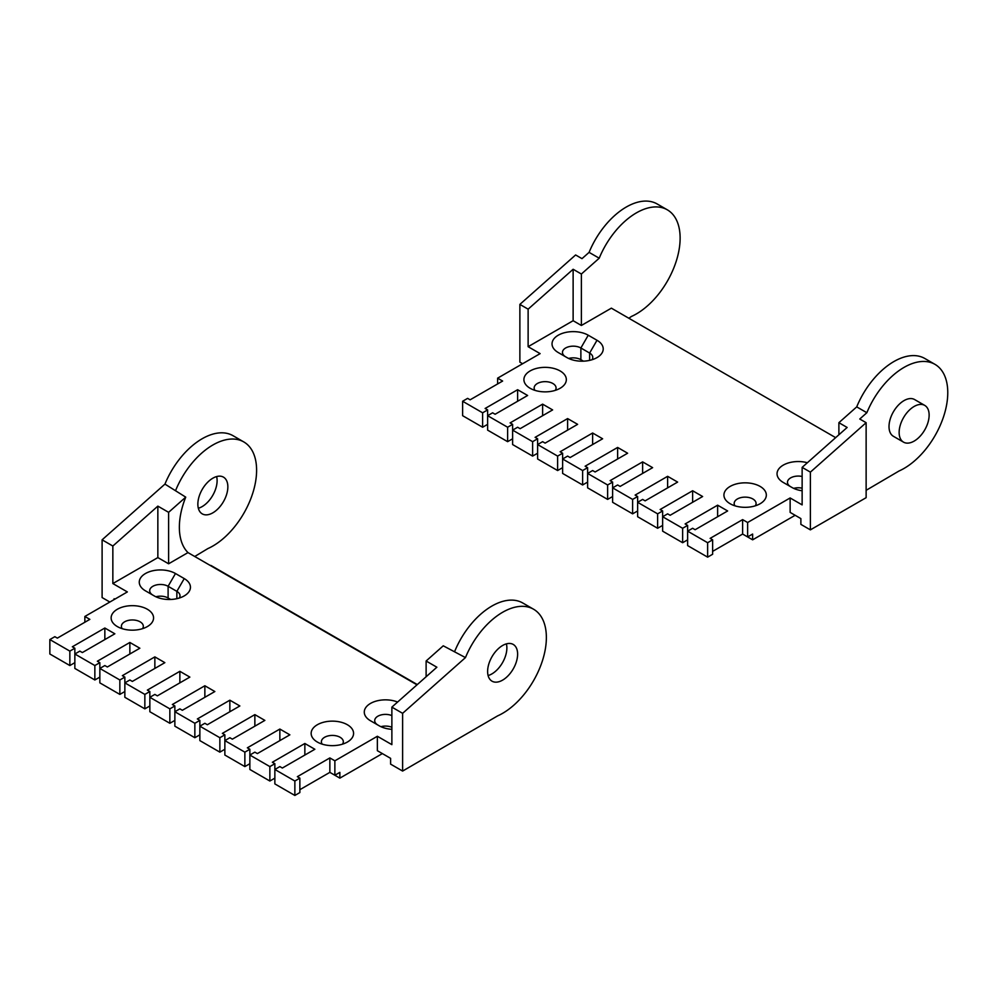 <?xml version="1.0" encoding="UTF-8"?>
<svg xmlns="http://www.w3.org/2000/svg" width="997" height="997" viewBox="0 0 997 997"><rect width="100%" height="100%" fill="white"/><g stroke="black" fill="none" stroke-linecap="round" stroke-linejoin="round"><path stroke-width="1.5" d="M462.62 415.687L482.623 427.239L482.623 412.808L462.62 401.255L462.62 415.687M487.62 409.917L487.62 430.131L507.623 441.671L507.623 427.239L487.62 415.687L492.618 412.808L495.123 414.253L527.625 395.485L517.617 389.715L485.115 408.471L487.62 409.917L482.623 412.808M512.62 424.348L512.62 444.562L532.622 456.103L532.622 441.671L512.62 430.131L517.617 427.239L520.122 428.685L552.625 409.917L542.617 404.146L510.115 422.902L512.62 424.348L507.623 427.239M537.62 438.78L537.62 458.994L557.622 470.547L557.622 456.103L537.62 444.562L542.617 441.671L545.122 443.117L577.624 424.348L567.617 418.578L535.115 437.347L537.62 438.78L532.622 441.671M562.62 453.224L562.62 473.425L582.622 484.978L582.622 470.547L562.62 458.994L567.617 456.103L570.122 457.548L602.624 438.78L592.629 433.01L560.127 451.778L562.62 453.224L557.622 456.103M587.619 467.655L587.619 487.857L607.622 499.41L607.622 484.978L587.619 473.425L592.629 470.547L595.122 471.98L627.624 453.224L617.629 447.441L585.127 466.21L587.619 467.655L582.622 470.547M612.619 482.087L612.619 502.301L632.621 513.841L632.621 499.41L612.619 487.857L617.629 484.978L620.122 486.424L652.624 467.655L642.629 461.885L610.127 480.641L612.619 482.087L607.622 484.978M637.631 496.518L637.631 516.733L657.621 528.273L657.621 513.841L637.631 502.301L642.629 499.41L645.121 500.855L677.624 482.087L667.629 476.317L635.126 495.085L637.631 496.518L632.621 499.41M662.631 510.963L662.631 531.164L682.633 542.717L682.633 528.273L662.631 516.733L667.629 513.841L670.121 515.287L702.623 496.518L692.628 490.748L660.126 509.517L662.631 510.963L657.621 513.841M747.625 536.934L752.635 534.056L752.635 539.826L742.628 534.056L747.625 536.934L747.625 522.503L742.628 519.611L742.628 534.056L712.631 551.378M742.628 519.611L710.126 538.38L712.631 539.826L707.633 542.717L687.631 531.164L692.628 528.273L695.133 529.719L727.636 510.963L717.628 505.18L685.126 523.948L687.631 525.394L682.633 528.273M530.117 388.269A21.211 12.251 0 0 0 560.127 388.269A21.211 12.251 0 0 0 560.127 370.946A21.211 12.251 0 0 0 530.117 370.946A21.211 12.251 0 0 0 530.117 388.269L530.117 388.269M730.128 503.734A21.211 12.251 0 0 0 760.125 503.734A21.211 12.251 0 0 0 760.125 486.424A21.211 12.251 0 0 0 730.128 486.424A21.211 12.251 0 0 0 730.128 503.734L730.128 503.734M558.245 352.539L558.245 352.539A21.211 12.251 180 0 1 558.245 335.216A21.211 12.251 180 0 1 588.242 335.216L597.004 340.276A21.211 12.251 180 0 1 597.004 357.599A21.211 12.251 180 0 1 566.994 357.599L558.245 352.539M802.136 490.761A21.211 12.251 180 0 1 792.004 487.496L783.256 482.448A21.211 12.251 180 0 1 780.925 466.721A21.211 12.251 180 0 1 807.358 462.733M747.625 522.503L790.135 497.964L802.136 504.893L802.136 467.369L810.387 472.129L866.131 422.691L866.131 497.677L810.387 529.868L810.387 472.129M573.125 320.71L573.125 269.265L528.123 309.17L528.123 346.694L573.125 320.71L581.376 325.471L611.373 308.16L835.648 437.646M528.123 346.694L540.125 353.623L497.615 378.162L497.615 383.932M462.62 401.255L467.618 398.364L470.123 399.809L502.625 381.053L497.615 378.162M487.62 424.348L482.623 427.239M687.631 525.394L687.631 545.596L707.633 557.149L712.631 554.257L712.631 539.826M687.631 539.826L682.633 542.717M662.631 525.394L657.621 528.273M637.631 510.963L632.621 513.841M612.619 496.518L607.622 499.41M587.619 482.087L582.622 484.978M562.62 467.655L557.622 470.547M537.62 453.224L532.622 456.103M512.62 438.78L507.623 441.671M752.635 539.826L795.132 515.287M810.387 529.868L800.878 524.385L800.878 518.602L790.135 512.396L790.135 497.964M583.419 361.151L580.877 359.68A10.78 6.231 0 0 0 568.651 358.459M802.136 488.181A10.78 6.231 0 0 0 793.662 488.368M628.87 318.255L631.375 316.485A61.876 35.718 120 0 0 675.767 262.635A61.876 35.718 120 0 0 667.317 209.819A61.876 35.718 120 0 0 599.209 258.211L589.09 252.366L581.999 258.647L575.618 254.958L519.873 304.397L519.873 362.135L522.615 363.731M866.131 490.312L899.007 471.008A61.876 35.718 120 0 0 943.411 417.157A61.876 35.718 120 0 0 934.949 364.341A61.876 35.718 120 0 0 866.854 412.721L856.722 406.876L838.888 422.691L838.888 434.779M934.949 364.341L924.83 358.496A61.876 35.718 120 0 0 856.722 406.876M589.09 252.366A61.876 35.718 -60 0 1 657.185 203.974L667.317 209.819M573.125 269.265L581.376 274.025L599.209 258.211M519.873 304.397L528.123 309.17M802.136 467.369L847.138 427.464L838.888 422.691M866.854 412.721L859.763 419.014L866.131 422.691M802.136 476.491A10.78 6.231 0 0 0 787.468 482.299A10.78 6.231 0 0 0 790.596 486.686M592.044 359.718A10.78 6.231 0 0 0 592.779 357.449A10.78 6.231 0 0 0 589.626 353.05L580.877 347.99A10.78 6.231 0 0 0 569.125 346.644A10.78 6.231 0 0 0 562.47 352.402A10.78 6.231 0 0 0 565.586 356.776M581.376 325.471L581.376 274.025M924.742 405.405L914.623 399.56A21.211 12.251 120 0 0 904.017 400.607A21.211 12.251 120 0 0 890.159 419.301A21.211 12.251 120 0 0 893.399 436.3L903.531 442.145A21.211 12.251 -60 0 1 903.531 417.656A21.211 12.251 -60 0 1 924.742 405.405A21.211 12.251 -60 0 1 927.995 422.404A21.211 12.251 -60 0 1 914.137 441.098A21.211 12.251 -60 0 1 903.531 442.145M707.633 542.717L707.633 557.149M717.628 516.733L717.628 505.18M692.628 502.301L692.628 490.748M667.629 487.857L667.629 476.317M642.629 473.425L642.629 461.885M617.629 458.994L617.629 447.441M592.629 444.562L592.629 433.01M567.617 430.131L567.617 418.578M542.617 415.687L542.617 404.146M517.617 401.255L517.617 389.715M755.29 505.828A10.955 6.331 0 0 0 756.087 503.448A10.955 6.331 0 0 0 745.133 497.129A10.955 6.331 0 0 0 734.166 503.448A10.955 6.331 0 0 0 734.976 505.828M555.279 390.363A10.955 6.331 0 0 0 556.077 387.983A10.955 6.331 0 0 0 545.122 381.652A10.955 6.331 0 0 0 534.155 387.983A10.955 6.331 0 0 0 534.965 390.363M198.341 508.246A21.211 12.251 120 0 0 217.109 480.641A21.211 12.251 120 0 0 216.623 476.566M109.857 602.038L102.105 597.564L102.105 539.826L164.941 484.106A61.876 35.718 -60 0 1 233.049 435.714L243.791 441.933A61.876 35.718 -60 0 1 256.603 470.248A61.876 35.718 -60 0 1 207.862 548.587L194.739 556.5M426.118 676.751L426.118 661.011L436.873 667.217L391.871 707.122L402.614 713.329L465.462 657.596L443.254 645.807L426.118 661.011M84.857 622.24L84.857 616.47L89.855 619.361L57.352 638.117L54.847 636.684L49.85 639.563L69.852 651.116L74.85 648.224L72.345 646.779L104.847 628.023L114.854 633.793L82.352 652.561L79.847 651.116L74.85 653.995L94.852 665.547L99.85 662.656L97.357 661.223L129.859 642.454L139.854 648.224L107.352 666.993L104.847 665.547L99.85 668.439L119.852 679.979L124.849 677.1L122.357 675.654L154.859 656.886L164.854 662.656L132.352 681.425L129.859 679.979L124.849 682.87L144.852 694.411L149.849 691.532L147.357 690.086L179.859 671.317L189.854 677.1L157.352 695.856L154.859 694.411L149.849 697.302L169.851 708.855L174.861 705.963L172.356 704.518L204.859 685.762L214.854 691.532L182.351 710.288L179.859 708.855L174.861 711.733L194.851 723.286L199.861 720.395L197.356 718.949L229.858 700.193L239.853 705.963L207.351 724.732L204.859 723.286L199.861 726.177L219.863 737.718L224.861 734.826L222.356 733.393L254.858 714.625L264.866 720.395L232.363 739.163L229.858 737.718L224.861 740.609L244.863 752.149L249.861 749.27L247.356 747.825L279.858 729.056L289.865 734.826L257.363 753.595L254.858 752.149L249.861 755.041L269.863 766.593L274.86 763.702L272.355 762.256L304.858 743.488L314.865 749.27L282.363 768.026L279.858 766.593L274.86 769.472L294.863 781.025L299.86 778.134L297.355 776.688L329.857 757.932L334.867 760.811L377.365 736.272L377.365 750.704L390.612 758.356L390.612 764.138L402.614 771.067L497.615 715.883A61.876 35.718 120 0 0 546.368 637.544A61.876 35.718 120 0 0 533.557 609.217L522.802 603.011A61.876 35.718 120 0 0 454.707 651.39M533.557 609.217A61.876 35.718 120 0 0 465.462 657.596M487.62 671.467A21.211 12.251 -60 0 1 496.88 650.119A21.211 12.251 -60 0 1 513.231 644.436A21.211 12.251 -60 0 1 517.617 654.144A21.211 12.251 -60 0 1 508.358 675.492A21.211 12.251 -60 0 1 492.007 681.175A21.211 12.251 -60 0 1 487.62 671.467M402.614 771.067L402.614 713.329M102.105 539.826L112.848 546.032L157.85 506.127L168.605 512.333L168.605 563.791L187.984 552.6A62.587 36.129 -60 0 1 179.36 527.263A62.587 36.129 -60 0 1 185.741 497.142L164.941 484.106M175.696 490.312A61.876 35.718 -60 0 1 243.791 441.933M417.294 684.565L211.102 565.536A62.587 36.129 -60 0 1 209.856 565.224M488.106 675.542A21.211 12.251 120 0 0 506.875 647.938A21.211 12.251 120 0 0 506.389 643.863M227.852 486.848A21.211 12.251 -60 0 1 218.592 508.196A21.211 12.251 -60 0 1 202.254 513.879A21.211 12.251 -60 0 1 197.855 504.17A21.211 12.251 -60 0 1 207.114 482.822A21.211 12.251 -60 0 1 223.465 477.139A21.211 12.251 -60 0 1 227.852 486.848M168.605 512.333L185.741 497.142M157.85 506.127L157.85 557.585L168.605 563.791M391.871 707.122L391.871 744.647L377.365 736.272M157.85 557.585L112.848 583.557L112.848 546.032M114.107 599.583L114.107 598.723L114.854 599.147M391.871 729.318A21.211 12.251 180 0 1 379.234 725.816L370.485 720.756A21.211 12.251 180 0 1 369.214 704.243A21.211 12.251 180 0 1 397.591 702.038M391.871 715.597A10.78 6.231 0 0 0 380.617 715.061A10.78 6.231 0 0 0 374.71 720.619A10.78 6.231 0 0 0 377.826 724.993M391.871 727.287A10.78 6.231 0 0 0 380.904 726.676M154.223 595.907L145.475 590.847A21.211 12.251 180 0 1 145.475 573.524A21.211 12.251 180 0 1 175.484 573.524L184.233 578.584A21.211 12.251 180 0 1 184.233 595.907A21.211 12.251 180 0 1 154.223 595.907M147.357 609.254A21.211 12.251 180 0 1 147.357 626.577A21.211 12.251 180 0 1 117.347 626.577L117.347 626.577A21.211 12.251 180 0 1 117.347 609.254A21.211 12.251 180 0 1 147.357 609.254M347.367 724.732A21.211 12.251 180 0 1 347.367 742.055A21.211 12.251 180 0 1 317.358 742.055L317.358 742.055A21.211 12.251 180 0 1 317.358 724.732A21.211 12.251 180 0 1 347.367 724.732M84.857 616.47L127.354 591.931L112.848 583.557M417.008 684.827L187.984 552.6M179.273 598.026A10.78 6.231 0 0 0 180.008 595.757A10.78 6.231 0 0 0 176.855 591.358L168.107 586.298A10.78 6.231 0 0 0 156.355 584.952A10.78 6.231 0 0 0 149.7 590.71A10.78 6.231 0 0 0 152.815 595.084M170.649 599.459L168.107 598.001A10.78 6.231 0 0 0 155.893 596.767M382.362 753.595L339.865 778.134L339.865 772.363L334.867 775.242L329.857 772.363L339.865 778.134M334.867 760.811L334.867 775.242M104.847 639.563L104.847 628.023M129.859 653.995L129.859 642.454M154.859 668.439L154.859 656.886M179.859 682.87L179.859 671.317M204.859 697.302L204.859 685.762M229.858 711.733L229.858 700.193M254.858 726.177L254.858 714.625M279.858 740.609L279.858 729.056M304.858 755.041L304.858 743.488M299.86 778.134L299.86 792.565L294.863 795.456L294.863 781.025M274.86 763.702L274.86 783.904L294.863 795.456M274.86 778.134L269.863 781.025L269.863 766.593M249.861 749.27L249.861 769.472L269.863 781.025M249.861 763.702L244.863 766.593L244.863 752.149M224.861 734.826L224.861 755.041L244.863 766.593M224.861 749.27L219.863 752.149L219.863 737.718M199.861 720.395L199.861 740.609L219.863 752.149M199.861 734.826L194.851 737.718L194.851 723.286M174.861 705.963L174.861 726.177L194.851 737.718M174.861 720.395L169.851 723.286L169.851 708.855M149.849 691.532L149.849 711.733L169.851 723.286M149.849 705.963L144.852 708.855L144.852 694.411M124.849 677.1L124.849 697.302L144.852 708.855M124.849 691.532L119.852 694.411L119.852 679.979M99.85 662.656L99.85 682.87L119.852 694.411M99.85 677.1L94.852 679.979L94.852 665.547M74.85 648.224L74.85 668.439L94.852 679.979M74.85 662.656L69.852 665.547L69.852 651.116M49.85 639.563L49.85 653.995L69.852 665.547M329.857 757.932L329.857 772.363L299.86 789.686M342.519 744.136A10.955 6.331 0 0 0 343.317 741.756A10.955 6.331 0 0 0 340.114 737.282A10.955 6.331 0 0 0 328.163 735.911A10.955 6.331 0 0 0 321.395 741.756A10.955 6.331 0 0 0 322.205 744.136M142.509 628.671A10.955 6.331 0 0 0 143.319 626.29A10.955 6.331 0 0 0 140.103 621.816A10.955 6.331 0 0 0 128.164 620.446A10.955 6.331 0 0 0 121.397 626.29A10.955 6.331 0 0 0 122.195 628.671M588.242 335.216L580.877 347.99L580.877 359.68M597.004 340.276L589.626 353.05L589.626 360.366M175.484 573.524L168.107 586.298L168.107 598.001M184.233 578.584L176.855 591.358L176.855 598.674"/></g></svg>
